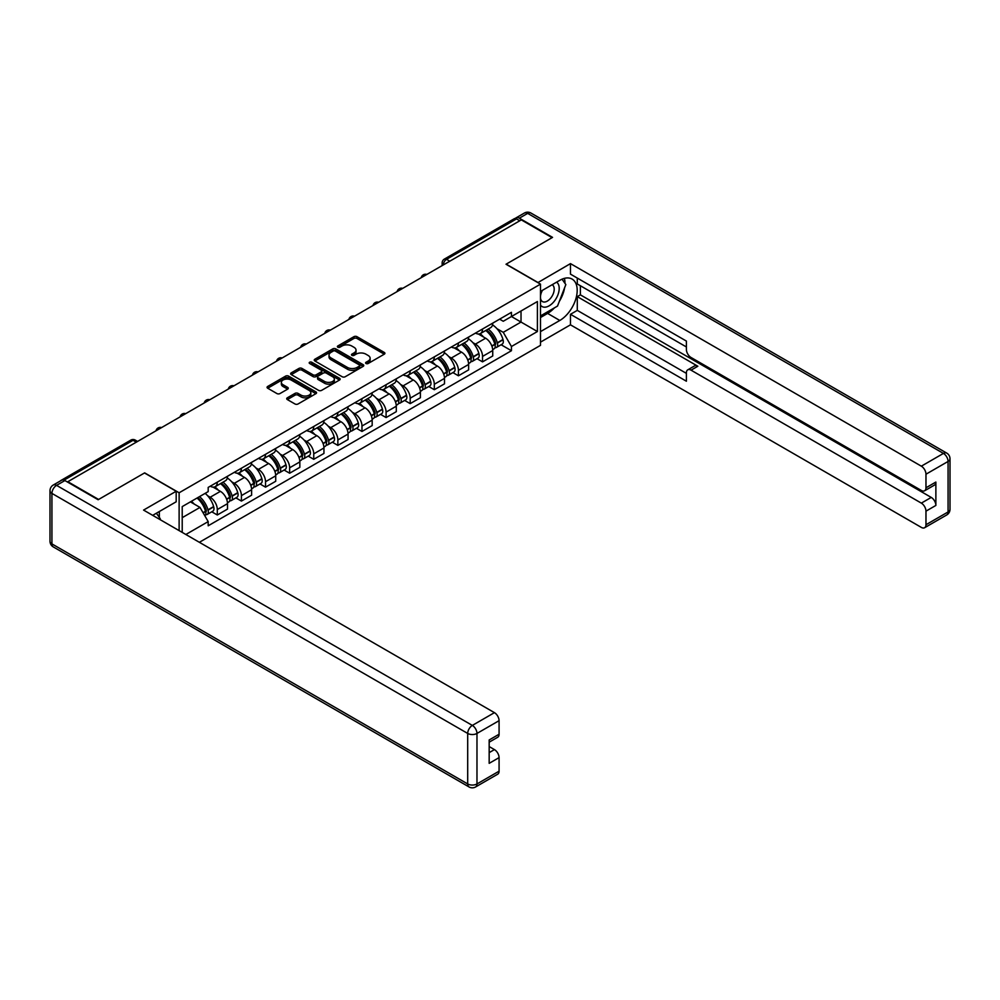 <?xml version="1.0" encoding="UTF-8"?>
<svg xmlns="http://www.w3.org/2000/svg" width="1000" height="1000" viewBox="0 0 1000 1000"><rect width="100%" height="100%" fill="white"/><g stroke="black" fill="none" stroke-linecap="round" stroke-linejoin="round"><path stroke-width="1.5" d="M366.037 363.5A1.5 0.862 0 0 0 368.162 363.5L384.275 354.188A2.15 1.238 0 0 0 384.913 353.312A2.15 1.238 0 0 0 384.275 352.438L356.975 336.675A2.15 1.238 0 0 0 353.938 336.675L337.812 345.975A1.5 0.862 0 0 0 337.375 346.587A1.5 0.862 0 0 0 337.812 347.2A1.5 0.862 0 0 0 339.938 347.2L342.025 346A6.863 3.962 0 0 1 351.737 346L354.012 347.312A6.863 3.962 0 0 1 356.025 350.112A6.863 3.962 0 0 1 354.012 352.912L351.925 354.125A1.5 0.862 0 0 0 351.488 354.738A1.5 0.862 0 0 0 351.925 355.35A1.5 0.862 0 0 0 354.05 355.35L356.138 354.137A6.863 3.962 0 0 1 365.85 354.137L368.125 355.462A6.863 3.962 0 0 1 370.138 358.263A6.863 3.962 0 0 1 368.125 361.062L366.037 362.262A1.5 0.862 0 0 0 365.6 362.875A1.5 0.862 0 0 0 366.037 363.5L366.037 362.262M287.337 397.812A2.15 1.238 0 0 0 286.712 398.688A2.15 1.238 0 0 0 287.337 399.562L295 403.988A2.15 1.238 0 0 0 298.025 403.988L315.938 393.65A2.15 1.238 0 0 0 316.562 392.775A2.15 1.238 0 0 0 315.938 391.9L288.625 376.125A2.15 1.238 0 0 0 285.587 376.125L267.688 386.463A2.15 1.238 0 0 0 267.062 387.337A2.15 1.238 0 0 0 267.688 388.212L276.938 393.562A2.15 1.238 0 0 0 279.975 393.562L287.638 389.137A2.15 1.238 0 0 0 288.263 388.263A2.15 1.238 0 0 0 287.638 387.388L283.05 384.738A5.737 3.312 0 0 1 281.363 382.388A5.737 3.312 0 0 1 284.913 379.325A5.737 3.312 0 0 1 291.163 380.05L309.15 390.425A5.737 3.312 0 0 1 310.825 392.775A5.737 3.312 0 0 1 307.288 395.838A5.737 3.312 0 0 1 301.025 395.112L298.025 393.387A2.15 1.238 0 0 0 295 393.387L287.337 397.812L287.337 399.562M179.125 492.775L144.662 472.875L98.6 499.462L67.838 481.7L521.325 219.887L552.087 237.65L506.025 264.237L540.5 284.137L179.125 492.775L179.125 530.612M342.175 376.737A2.15 1.238 0 0 0 345.213 376.737L363.113 366.4A2.15 1.238 0 0 0 363.75 365.525A2.15 1.238 0 0 0 363.113 364.65L335.812 348.888A2.15 1.238 0 0 0 332.775 348.888L314.875 359.225A2.15 1.238 0 0 0 314.237 360.1A2.15 1.238 0 0 0 314.875 360.975L342.175 376.737M310.238 363.812A1.5 0.862 0 0 1 311.762 364.025L311.762 362.25L339.525 378.275A2.15 1.238 0 0 1 340.15 379.15A2.15 1.238 0 0 1 339.525 380.025L321.625 390.363A2.15 1.238 0 0 1 318.587 390.363L291.275 374.6L291.275 372.85A2.15 1.238 0 0 0 290.65 373.725A2.15 1.238 0 0 0 291.275 374.6M291.275 372.85L298.938 368.425A2.15 1.238 0 0 1 301.975 368.425L313.05 374.812A2.15 1.238 0 0 0 316.087 374.812L321.163 371.875A2.15 1.238 0 0 0 321.8 371A2.15 1.238 0 0 0 321.163 370.125L309.637 363.475A1.5 0.862 0 0 1 309.2 362.863A1.5 0.862 0 0 1 310.125 362.062A1.5 0.862 0 0 1 311.762 362.25M199.375 542.3L540.5 345.35L540.5 284.137M61.463 480.312A4.375 2.525 -120 0 0 60.862 480.513A4.375 2.525 -120 0 0 60.4 480.938M449.762 261.2L446.525 259.325A4.375 2.525 60 0 0 444.338 259.113L514.35 218.688A4.375 2.525 60 0 1 516.538 218.9L446.525 259.325A4.375 2.525 120 0 0 443.425 264.688L443.425 264.862M519.788 220.775L516.538 218.9M482.537 329.025A10.05 5.8 60 0 1 480.45 333.537L490.65 327.65A10.05 5.8 -120 0 0 492.738 323.137M472.85 342.625L475.425 344.1A10.05 5.8 60 0 1 482.537 356.425L492.738 350.525A10.05 5.8 -120 0 0 485.625 338.212L478.325 334M492.738 350.525L492.738 355.975L482.537 361.863L477 358.663M480.45 333.537A10.05 5.8 60 0 1 475.5 333.088M482.537 356.425L482.537 361.863M458.425 342.95A10.05 5.8 60 0 1 456.337 347.463L466.538 341.562A10.05 5.8 -120 0 0 468.625 337.05M452.887 372.587L458.425 375.788L468.625 369.888L468.625 364.45A10.05 5.8 -120 0 0 461.512 352.137L454.212 347.925M456.337 347.463A10.05 5.8 60 0 1 451.388 347M448.738 356.538L451.312 358.025A10.05 5.8 60 0 1 458.425 370.337L458.425 375.788M434.312 356.863A10.05 5.8 60 0 1 432.225 361.375L442.425 355.487A10.05 5.8 -120 0 0 444.513 350.975M428.775 386.512L434.312 389.7L444.513 383.812L444.513 378.375A10.05 5.8 -120 0 0 437.4 366.062L430.1 361.838M432.225 361.375A10.05 5.8 60 0 1 427.275 360.925M424.625 370.462L427.2 371.95A10.05 5.8 60 0 1 434.312 384.263L434.312 389.7M410.2 370.788A10.05 5.8 60 0 1 408.113 375.3L418.312 369.412A10.05 5.8 -120 0 0 420.4 364.9M404.663 400.425L410.2 403.625L420.4 397.738L420.4 392.287A10.05 5.8 -120 0 0 413.288 379.975L405.988 375.763M408.113 375.3A10.05 5.8 60 0 1 403.162 374.85M400.513 384.387L403.088 385.863A10.05 5.8 60 0 1 410.2 398.188L410.2 403.625M386.087 384.712A10.05 5.8 60 0 1 384 389.225L394.2 383.325A10.05 5.8 -120 0 0 396.287 378.812M380.55 414.35L386.087 417.55L396.287 411.662L396.287 406.213A10.05 5.8 -120 0 0 389.175 393.9L381.875 389.688M384 389.225A10.05 5.8 60 0 1 379.05 388.762M376.4 398.3L378.975 399.787A10.05 5.8 60 0 1 386.087 412.1L386.087 417.55M361.975 398.625A10.05 5.8 60 0 1 359.888 403.137L370.087 397.25A10.05 5.8 -120 0 0 372.175 392.738M356.438 428.275L361.975 431.463L372.175 425.575L372.175 420.138A10.05 5.8 -120 0 0 365.062 407.825L357.762 403.6M359.888 403.137A10.05 5.8 60 0 1 354.938 402.688M352.287 412.225L354.862 413.713A10.05 5.8 60 0 1 361.975 426.025L361.975 431.463M337.863 412.55A10.05 5.8 60 0 1 335.775 417.062L345.988 411.175A10.05 5.8 -120 0 0 348.062 406.662M332.325 442.188L337.863 445.387L348.062 439.5L348.062 434.05A10.05 5.8 -120 0 0 340.95 421.737L333.65 417.525M335.775 417.062A10.05 5.8 60 0 1 330.825 416.613M328.175 426.15L330.75 427.625A10.05 5.8 60 0 1 337.863 439.95L337.863 445.387M313.75 426.475A10.05 5.8 60 0 1 311.663 430.988L321.875 425.087A10.05 5.8 -120 0 0 323.95 420.575M308.225 456.112L313.75 459.312L323.95 453.425L323.95 447.975A10.05 5.8 -120 0 0 316.837 435.662L309.538 431.45M311.663 430.988A10.05 5.8 60 0 1 306.712 430.525M304.075 440.062L306.637 441.55A10.05 5.8 60 0 1 313.75 453.862L313.75 459.312M289.637 440.387A10.05 5.8 60 0 1 287.562 444.9L297.762 439.012A10.05 5.8 -120 0 0 299.837 434.5M284.113 470.037L289.637 473.225L299.837 467.337L299.837 461.9A10.05 5.8 -120 0 0 292.725 449.588L285.425 445.363M287.562 444.9A10.05 5.8 60 0 1 282.613 444.45M279.962 453.988L282.525 455.475A10.05 5.8 60 0 1 289.637 467.788L289.637 473.225M265.525 454.312A10.05 5.8 60 0 1 263.45 458.825L273.65 452.938A10.05 5.8 -120 0 0 275.725 448.425M260 483.963L265.525 487.15L275.725 481.262L275.725 475.812A10.05 5.8 -120 0 0 268.612 463.5L261.312 459.288M263.45 458.825A10.05 5.8 60 0 1 258.5 458.375M255.85 467.912L258.412 469.387A10.05 5.8 60 0 1 265.525 481.712L265.525 487.15M241.412 468.237A10.05 5.8 60 0 1 239.338 472.75L249.537 466.85A10.05 5.8 -120 0 0 251.612 462.337M235.888 497.875L241.412 501.075L251.612 495.188L251.612 489.738A10.05 5.8 -120 0 0 244.513 477.425L237.2 473.212M239.338 472.75A10.05 5.8 60 0 1 234.387 472.287M231.737 481.825L234.3 483.312A10.05 5.8 60 0 1 241.412 495.625L241.412 501.075M217.3 482.15A10.05 5.8 60 0 1 215.225 486.662L225.425 480.775A10.05 5.8 -120 0 0 227.5 476.262M211.775 511.8L217.3 514.987L227.5 509.1L227.5 503.663A10.05 5.8 -120 0 0 220.4 491.35L213.088 487.125M215.225 486.662A10.05 5.8 60 0 1 210.275 486.213M207.625 495.75L210.188 497.238A10.05 5.8 60 0 1 217.3 509.55L217.3 514.987M499.613 319.163L503.25 321.262L537.4 301.537L521.025 311L521.025 322.062L503.25 332.325L496.962 328.7M182.213 532.388L182.213 506.6L208.188 491.613L208.188 487.413L511.438 312.337L511.438 316.525L537.4 331.525L511.438 346.512L503.25 332.325M537.4 301.537L537.4 331.525M182.213 517.675L199.988 507.413L208.188 521.6L208.188 525.788L511.438 350.712L511.438 346.512M208.188 521.6L185.85 534.487M199.988 507.413L190.413 501.875M501.112 344.75L511.438 350.712M366.637 363.7L368.125 362.85A6.863 3.962 0 0 0 370.138 360.05L370.138 358.263M356.025 350.112L356.025 351.9A6.863 3.962 0 0 1 354.012 354.7L352.525 355.562M384.275 352.438L384.275 354.188L356.975 338.45A2.15 1.238 0 0 0 353.938 338.45L338.413 347.413M363.088 366.425L335.812 350.675A2.15 1.238 0 0 0 332.775 350.675L314.9 360.988L314.875 359.225M359.325 366.138A1.5 0.862 0 0 0 359.762 365.525A1.5 0.862 0 0 0 359.325 364.913L335.35 351.075A1.5 0.862 0 0 0 333.225 351.075L331.025 352.35A6.863 3.962 0 0 0 329.012 355.15A6.863 3.962 0 0 0 331.025 357.95L347.413 367.413A6.863 3.962 0 0 0 357.125 367.413L359.325 366.138L359.325 367.925A1.5 0.862 0 0 0 359.762 367.312L359.762 365.525M329.012 355.15L329.012 356.938A6.863 3.962 0 0 0 331.025 359.738L331.025 357.95M359.325 367.925L357.125 369.2A6.863 3.962 0 0 1 347.413 369.2L331.025 359.738M291.312 374.613L298.938 370.2L298.938 368.425M321.8 371L321.8 372.788A2.15 1.238 0 0 1 321.163 373.663L316.087 376.6A2.15 1.238 0 0 1 313.05 376.6L301.975 370.2A2.15 1.238 0 0 0 298.938 370.2M311.762 364.025L339.5 380.037M324.538 381.45A5.737 3.312 0 0 0 330.8 382.163A5.737 3.312 0 0 0 334.338 379.113A5.737 3.312 0 0 0 332.663 376.763L326.325 373.113A2.15 1.238 0 0 0 323.288 373.113L318.212 376.037A2.15 1.238 0 0 0 317.575 376.912A2.15 1.238 0 0 0 318.212 377.788L324.538 381.45L324.538 383.237A5.737 3.312 0 0 0 330.8 383.95A5.737 3.312 0 0 0 334.338 380.887L334.338 379.113M317.575 376.912L317.575 378.7A2.15 1.238 0 0 0 318.212 379.575L318.212 377.788M324.538 383.237L318.212 379.575M310.825 392.775L310.825 394.55A5.737 3.312 0 0 1 307.288 397.612A5.737 3.312 0 0 1 301.025 396.9L298.025 395.175A2.15 1.238 0 0 0 295 395.175L287.362 399.575M281.363 382.388L281.363 384.175A5.737 3.312 0 0 0 283.05 386.525L283.05 384.738M287.638 387.388L287.638 389.137L283.05 386.525M315.9 393.663L288.625 377.912A2.15 1.238 0 0 0 285.587 377.912L267.712 388.237M486.325 330.138A13.775 7.95 60 0 1 486.4 330.188A13.775 7.95 60 0 1 495.462 342.537L495.538 342.825A2.675 1.55 60 0 1 495.112 344.925A2.675 1.55 60 0 1 495.062 344.963M485.725 330.487A16.612 9.588 60 0 1 494.85 344.2L494.938 344.487A5.525 3.188 60 0 1 494.062 348.812L492.688 349.613M495.012 347.6A5.525 3.188 -120 0 0 496.538 347.388A5.525 3.188 -120 0 0 497.413 343.05L497.325 342.775A16.612 9.588 -120 0 0 488.2 329.062M492.525 324.9A16.612 9.588 60 0 1 502.975 339.513L503.05 339.8A5.525 3.188 60 0 1 502.175 344.137L496.538 347.388M480.062 333.725A16.612 9.588 60 0 1 483.525 337M491.613 337.025L493.725 338.25M537.863 282.625L570.475 263.612L921.338 466.175L943.438 453.413L527.663 213.375L519.325 218.188L552.55 237.375L506.188 264.15L537.863 282.438M540.5 291.45L559.812 280.3A24.588 14.2 120 0 1 572.112 279.088A24.588 14.2 120 0 1 575.875 298.788A24.588 14.2 120 0 1 559.812 320.462L540.5 331.613M540.5 342.137L570.475 324.825L570.475 314.3L686.4 381.225L686.4 372.837A6.562 3.787 -120 0 1 687.763 369.837A6.562 3.787 -120 0 1 691.038 370.163L921.338 503.125L931.237 497.413A6.562 3.787 60 0 1 935.875 505.438L935.875 482.062A6.562 3.787 60 0 1 934.513 485.062L924.613 490.775A6.562 3.787 -120 0 0 925.975 487.775L925.975 474.212A6.562 3.787 -120 0 0 921.338 466.175M580.375 285.738L580.375 294.85L577.288 296.625L577.288 310.375L570.475 314.3M577.288 278.075L577.288 283.962L686.4 346.962M924.613 490.775A6.562 3.787 -120 0 1 921.338 490.45L691.038 357.488A6.562 3.787 -120 0 1 686.4 349.462L686.4 341.075L570.475 274.137L570.475 263.612M570.475 324.825L921.338 527.4A6.562 3.787 -120 0 0 924.613 527.725A6.562 3.787 -120 0 0 925.975 524.725L925.975 511.15A6.562 3.787 -120 0 0 921.338 503.125M519.325 218.188A6.562 3.787 -120 0 0 516.038 217.862A6.562 3.787 -120 0 0 515.35 218.487M577.288 296.625L697.837 366.238L691.038 370.163M580.375 294.85L931.237 497.413M577.288 310.375L686.4 373.375M687.763 369.837L694.562 365.913A6.562 3.787 60 0 1 697.837 366.238M540.5 317.512L547.6 313.412A24.588 14.2 120 0 0 554.425 307.863M559.3 301.438A24.588 14.2 120 0 0 564.6 287.787M564.987 283.387A24.588 14.2 120 0 0 564.388 278.363M64.9 480.55L56.562 485.363A6.562 3.787 -120 0 0 53.275 485.037L61.625 480.225A6.562 3.787 60 0 1 64.9 480.55L98.138 499.738L144.5 472.962L176.188 491.25L176.188 501.788L154.238 514.45A24.588 14.2 120 0 0 152.762 515.388M176.188 491.25L143.575 510.087L494.438 712.65A6.562 3.787 60 0 1 499.075 720.675L499.075 734.25A6.562 3.787 60 0 1 497.713 737.25L489.175 742.175M159.338 517.438L159.338 511.512M489.175 752.625L494.438 749.6A6.562 3.787 60 0 1 499.075 757.625L499.075 771.188A6.562 3.787 60 0 1 497.713 774.188L475.613 786.95A6.562 3.787 -120 0 0 476.975 783.95L499.075 771.188M499.075 734.25L489.175 739.963L489.175 763.337L499.075 757.625M494.438 749.6L489.175 746.562M540.5 305.113A14.212 8.2 120 0 0 551.8 303.888A14.212 8.2 120 0 0 559.2 288.425A14.212 8.2 120 0 0 556.613 282.15M541.688 290.763A14.212 8.2 120 0 0 540.5 293.325M540.5 298.075A9.725 5.613 120 0 0 542.463 301.588A9.725 5.613 120 0 0 549.95 298.988A9.725 5.613 120 0 0 554.2 289.188A9.725 5.613 120 0 0 552.188 284.738A9.725 5.613 120 0 0 552.15 284.725M542.487 290.3A9.725 5.613 120 0 0 540.5 296.137M562.038 279.175L565.837 284.587L557.5 306.087L540.812 315.725M156.387 513.225L160.263 518.737L159.95 519.538M462.212 344.062A13.775 7.95 60 0 1 462.287 344.1A13.775 7.95 60 0 1 471.35 356.463L471.425 356.75A2.675 1.55 60 0 1 471 358.85A2.675 1.55 60 0 1 470.95 358.888M461.613 344.412A16.612 9.588 60 0 1 470.75 358.125L470.825 358.4A5.525 3.188 60 0 1 469.95 362.738L468.575 363.525M470.9 361.512A5.525 3.188 -120 0 0 472.425 361.312A5.525 3.188 -120 0 0 473.3 356.975L473.212 356.688A16.612 9.588 -120 0 0 464.087 342.987M468.413 338.825A16.612 9.588 60 0 1 478.862 353.438L478.938 353.725A5.525 3.188 60 0 1 478.062 358.05L472.425 361.312M455.95 347.65A16.612 9.588 60 0 1 459.412 350.925M467.5 350.95L469.613 352.175M438.1 357.987A13.775 7.95 60 0 1 438.175 358.025A13.775 7.95 60 0 1 447.238 370.387L447.312 370.662A2.675 1.55 60 0 1 446.9 372.775A2.675 1.55 60 0 1 446.838 372.8M437.5 358.338A16.612 9.588 60 0 1 446.637 372.038L446.712 372.325A5.525 3.188 60 0 1 445.838 376.662L444.475 377.45M446.788 375.438A5.525 3.188 -120 0 0 448.312 375.225A5.525 3.188 -120 0 0 449.188 370.9L449.1 370.613A16.612 9.588 -120 0 0 439.975 356.9M444.3 352.738A16.612 9.588 60 0 1 454.75 367.35L454.825 367.638A5.525 3.188 60 0 1 453.95 371.975L448.312 375.225M431.838 361.575A16.612 9.588 60 0 1 435.3 364.85M443.387 364.875L445.5 366.087M413.988 371.9A13.775 7.95 60 0 1 414.062 371.95A13.775 7.95 60 0 1 423.125 384.3L423.2 384.588A2.675 1.55 60 0 1 422.788 386.688A2.675 1.55 60 0 1 422.725 386.725M413.387 372.25A16.612 9.588 60 0 1 422.525 385.962L422.6 386.25A5.525 3.188 60 0 1 421.725 390.575L420.363 391.375M422.675 389.363A5.525 3.188 -120 0 0 424.2 389.15A5.525 3.188 -120 0 0 425.075 384.812L424.988 384.538A16.612 9.588 -120 0 0 415.863 370.825M420.188 366.662A16.612 9.588 60 0 1 430.637 381.275L430.712 381.562A5.525 3.188 60 0 1 429.85 385.9L424.2 389.15M407.725 375.487A16.612 9.588 60 0 1 411.2 378.762M419.275 378.787L421.388 380.012M389.888 385.825A13.775 7.95 60 0 1 389.95 385.863A13.775 7.95 60 0 1 399.012 398.225L399.087 398.512A2.675 1.55 60 0 1 398.675 400.613A2.675 1.55 60 0 1 398.612 400.65M389.275 386.175A16.612 9.588 60 0 1 398.413 399.888L398.488 400.163A5.525 3.188 60 0 1 397.612 404.5L396.25 405.288M398.562 403.275A5.525 3.188 -120 0 0 400.087 403.075A5.525 3.188 -120 0 0 400.962 398.738L400.887 398.45A16.612 9.588 -120 0 0 391.75 384.75M396.075 380.588A16.612 9.588 60 0 1 406.525 395.2L406.6 395.487A5.525 3.188 60 0 1 405.737 399.812L400.087 403.075M383.612 389.412A16.612 9.588 60 0 1 387.088 392.688M395.163 392.713L397.275 393.938M365.775 399.75A13.775 7.95 60 0 1 365.838 399.787A13.775 7.95 60 0 1 374.9 412.15L374.975 412.425A2.675 1.55 60 0 1 374.562 414.538A2.675 1.55 60 0 1 374.5 414.562M365.163 400.1A16.612 9.588 60 0 1 374.3 413.8L374.375 414.087A5.525 3.188 60 0 1 373.5 418.425L372.137 419.212M374.45 417.2A5.525 3.188 -120 0 0 375.975 417A5.525 3.188 -120 0 0 376.85 412.663L376.775 412.375A16.612 9.588 -120 0 0 367.638 398.663M371.962 394.5A16.612 9.588 60 0 1 382.413 409.113L382.488 409.4A5.525 3.188 60 0 1 381.625 413.738L375.975 417M359.5 403.338A16.612 9.588 60 0 1 362.975 406.613M371.05 406.637L373.162 407.85M341.662 413.663A13.775 7.95 60 0 1 341.725 413.713A13.775 7.95 60 0 1 350.788 426.062L350.875 426.35A2.675 1.55 60 0 1 350.45 428.45A2.675 1.55 60 0 1 350.387 428.488M341.05 414.012A16.612 9.588 60 0 1 350.188 427.725L350.262 428.013A5.525 3.188 60 0 1 349.4 432.337L348.025 433.137M350.337 431.125A5.525 3.188 -120 0 0 351.863 430.913A5.525 3.188 -120 0 0 352.738 426.575L352.663 426.3A16.612 9.588 -120 0 0 343.525 412.587M347.85 408.425A16.612 9.588 60 0 1 358.3 423.038L358.375 423.325A5.525 3.188 60 0 1 357.512 427.663L351.863 430.913M335.387 417.25A16.612 9.588 60 0 1 338.862 420.525M346.938 420.55L349.05 421.775M317.55 427.587A13.775 7.95 60 0 1 317.613 427.625A13.775 7.95 60 0 1 326.675 439.988L326.763 440.275A2.675 1.55 60 0 1 326.337 442.375A2.675 1.55 60 0 1 326.275 442.413M316.938 427.938A16.612 9.588 60 0 1 326.075 441.65L326.15 441.925A5.525 3.188 60 0 1 325.288 446.262L323.913 447.05M326.225 445.037A5.525 3.188 -120 0 0 327.75 444.837A5.525 3.188 -120 0 0 328.625 440.5L328.55 440.213A16.612 9.588 -120 0 0 319.413 426.512M323.738 422.35A16.612 9.588 60 0 1 334.188 436.962L334.263 437.25A5.525 3.188 60 0 1 333.4 441.575L327.75 444.837M311.275 431.175A16.612 9.588 60 0 1 314.75 434.45M322.825 434.475L324.938 435.7M293.438 441.512A13.775 7.95 60 0 1 293.5 441.55A13.775 7.95 60 0 1 302.562 453.913L302.65 454.188A2.675 1.55 60 0 1 302.225 456.3A2.675 1.55 60 0 1 302.162 456.325M292.838 441.863A16.612 9.588 60 0 1 301.962 455.562L302.038 455.85A5.525 3.188 60 0 1 301.175 460.188L299.8 460.975M302.113 458.963A5.525 3.188 -120 0 0 303.637 458.762A5.525 3.188 -120 0 0 304.513 454.425L304.438 454.137A16.612 9.588 -120 0 0 295.3 440.425M299.637 436.262A16.612 9.588 60 0 1 310.075 450.875L310.163 451.163A5.525 3.188 60 0 1 309.288 455.5L303.637 458.762M287.162 445.1A16.612 9.588 60 0 1 290.637 448.375M298.712 448.4L300.825 449.613M269.325 455.438A13.775 7.95 60 0 1 269.387 455.475A13.775 7.95 60 0 1 278.45 467.825L278.538 468.113A2.675 1.55 60 0 1 278.113 470.213A2.675 1.55 60 0 1 278.05 470.25M268.725 455.775A16.612 9.588 60 0 1 277.85 469.487L277.925 469.775A5.525 3.188 60 0 1 277.062 474.1L275.688 474.9M278 472.887A5.525 3.188 -120 0 0 279.538 472.675A5.525 3.188 -120 0 0 280.4 468.338L280.325 468.062A16.612 9.588 -120 0 0 271.188 454.35M275.525 450.188A16.612 9.588 60 0 1 285.963 464.8L286.05 465.087A5.525 3.188 60 0 1 285.175 469.425L279.538 472.675M263.05 459.012A16.612 9.588 60 0 1 266.525 462.287M274.6 462.312L276.712 463.537M245.212 469.35A13.775 7.95 60 0 1 245.275 469.387A13.775 7.95 60 0 1 254.338 481.75L254.425 482.038A2.675 1.55 60 0 1 254 484.137A2.675 1.55 60 0 1 253.938 484.175M244.613 469.7A16.612 9.588 60 0 1 253.738 483.413L253.812 483.688A5.525 3.188 60 0 1 252.95 488.025L251.575 488.812M253.888 486.8A5.525 3.188 -120 0 0 255.425 486.6A5.525 3.188 -120 0 0 256.288 482.262L256.212 481.975A16.612 9.588 -120 0 0 247.075 468.275M251.412 464.113A16.612 9.588 60 0 1 261.85 478.725L261.938 479.012A5.525 3.188 60 0 1 261.062 483.338L255.425 486.6M238.938 472.938A16.612 9.588 60 0 1 242.413 476.213M250.487 476.238L252.6 477.463M221.1 483.275A13.775 7.95 60 0 1 221.163 483.312A13.775 7.95 60 0 1 230.225 495.675L230.312 495.95A2.675 1.55 60 0 1 229.887 498.062A2.675 1.55 60 0 1 229.825 498.088M220.5 483.625A16.612 9.588 60 0 1 229.625 497.325L229.713 497.612A5.525 3.188 60 0 1 228.837 501.95L227.463 502.738M229.775 500.725A5.525 3.188 -120 0 0 231.312 500.525A5.525 3.188 -120 0 0 232.175 496.188L232.1 495.9A16.612 9.588 -120 0 0 222.975 482.188M227.3 478.025A16.612 9.588 60 0 1 237.738 492.638L237.825 492.925A5.525 3.188 60 0 1 236.95 497.262L231.312 500.525M214.825 486.863A16.612 9.588 60 0 1 218.3 490.138M226.375 490.163L228.5 491.375M197.725 497.65A13.775 7.95 60 0 1 206.112 509.588L206.2 509.875A2.675 1.55 60 0 1 205.775 511.975A2.675 1.55 60 0 1 205.712 512.013M197.025 498.05A16.612 9.588 60 0 1 205.512 511.25L205.6 511.538A5.525 3.188 60 0 1 204.838 515.8M205.662 514.65A5.525 3.188 -120 0 0 207.2 514.438A5.525 3.188 -120 0 0 208.062 510.112L207.987 509.825A16.612 9.588 -120 0 0 199.5 496.625M205.15 493.363A16.612 9.588 60 0 1 213.625 506.562L213.713 506.85A5.525 3.188 60 0 1 212.838 511.188L207.2 514.438M191.388 501.312A16.612 9.588 60 0 1 194.188 504.05M202.262 504.075L204.387 505.3M443.587 264.775L443.425 264.688A4.375 2.525 0 0 1 442.15 262.9L442.15 265.6M241.412 495.625L251.612 489.738M265.525 481.712L275.725 475.812M289.637 467.788L299.837 461.9M313.75 453.862L323.95 447.975M337.863 439.95L348.062 434.05M361.975 426.025L372.175 420.138M386.087 412.1L396.287 406.213M410.2 398.188L420.4 392.287M434.312 384.263L444.513 378.375M458.425 370.337L468.625 364.45M217.3 509.55L227.5 503.663M210.188 497.238L220.4 491.35M234.3 483.312L244.513 477.425M258.412 469.387L268.612 463.5M282.525 455.475L292.725 449.588M306.637 441.55L316.837 435.662M330.75 427.625L340.95 421.737M354.862 413.713L365.062 407.825M378.975 399.787L389.175 393.9M403.088 385.863L413.288 379.975M427.2 371.95L437.4 366.062M451.312 358.025L461.512 352.137M475.425 344.1L485.625 338.212M426.463 274.65A4.375 2.525 120 0 0 424.538 275.775M402.35 288.575A4.375 2.525 120 0 0 400.425 289.688M378.237 302.5A4.375 2.525 120 0 0 376.312 303.612M354.125 316.413A4.375 2.525 120 0 0 352.2 317.538M330.012 330.337A4.375 2.525 120 0 0 328.088 331.45M305.9 344.263A4.375 2.525 120 0 0 303.975 345.375M281.8 358.175A4.375 2.525 120 0 0 279.862 359.3M257.688 372.1A4.375 2.525 120 0 0 255.75 373.212M233.575 386.025A4.375 2.525 120 0 0 231.637 387.137M209.462 399.95A4.375 2.525 120 0 0 207.525 401.062M185.35 413.862A4.375 2.525 120 0 0 183.412 414.975M161.238 427.788A4.375 2.525 120 0 0 159.3 428.9M136.312 442.175L133.062 440.3L64.05 480.15M137.587 441.438L135.25 440.087A4.375 2.525 120 0 0 133.062 440.3A4.375 2.525 60 0 0 130.875 440.087L60.862 480.513M368.125 362.85L368.125 361.062M351.925 355.35L351.925 354.125M354.012 354.7L354.012 352.912M337.812 347.2L337.812 345.975M353.938 338.45L353.938 336.675M356.975 338.45L356.975 336.675M332.775 350.675L332.775 348.888M335.812 350.675L335.812 348.888M363.113 366.4L363.113 364.65M347.413 369.2L347.413 367.413M357.125 369.2L357.125 367.413M301.975 370.2L301.975 368.425M313.05 376.6L313.05 374.812M316.087 376.6L316.087 374.812M321.163 373.663L321.163 371.875M339.525 380.025L339.525 378.275M295 395.175L295 393.387M298.025 395.175L298.025 393.387M301.025 396.9L301.025 395.112M267.688 388.212L267.688 386.463M285.587 377.912L285.587 376.125M288.625 377.912L288.625 376.125M315.938 393.65L315.938 391.9M491.912 346.225L494.938 344.487M497.413 343.05L503.05 339.8M497.325 342.775L502.975 339.513M491.812 345.95L495.675 343.7M925.975 487.775L935.875 482.062M935.875 505.438L925.975 511.15M925.975 524.725L948.075 511.962L948.075 461.45L925.975 474.212M547.6 313.412L559.812 320.462M948.075 511.962A6.562 3.787 60 0 1 946.725 514.963A6.562 6.562 0 0 0 950 509.275A6.562 3.787 180 0 1 948.075 511.962M948.075 461.45A6.562 3.787 0 0 0 950 458.775A6.562 6.562 0 0 0 946.725 453.088A6.562 3.787 -60 0 0 943.438 453.413A6.562 3.787 60 0 1 948.075 461.45M516.038 217.862L524.388 213.05A6.562 3.787 60 0 1 527.663 213.375A6.562 3.787 -60 0 1 530.95 213.05L946.725 453.088M53.275 485.037A6.562 6.562 0 0 0 50 490.725A6.562 3.787 180 0 0 51.925 493.4A6.562 3.787 -60 0 1 56.562 485.363L472.337 725.413A6.562 3.787 -60 0 0 467.7 733.438L51.925 493.4L51.925 543.9L467.7 783.95L467.7 733.438A6.562 3.787 0 0 0 476.975 733.438L476.975 783.95A6.562 3.787 180 0 1 467.7 783.95A6.562 3.787 -60 0 0 469.05 786.95A6.562 6.562 0 0 0 475.613 786.95M499.075 720.675L476.975 733.438A6.562 3.787 -120 0 0 472.337 725.413L494.438 712.65M53.275 546.912A6.562 3.787 -60 0 1 51.925 543.9A6.562 3.787 0 0 1 50 541.225A6.562 6.562 0 0 0 53.275 546.912L469.05 786.95M467.8 360.15L470.825 358.4M473.3 356.975L478.938 353.725M473.212 356.688L478.862 353.438M467.7 359.875L471.562 357.625M443.688 374.075L446.712 372.325M449.188 370.9L454.825 367.638M449.1 370.613L454.75 367.35M446.625 372.025L447.45 371.55M443.587 373.8L446.637 372.038M419.575 387.987L422.6 386.25M425.075 384.812L430.712 381.562M424.988 384.538L430.637 381.275M419.475 387.713L423.338 385.462M395.462 401.912L398.488 400.163M400.962 398.738L406.6 395.487M400.887 398.45L406.525 395.2M398.4 399.862L399.225 399.387M395.363 401.637L398.413 399.888M371.35 415.838L374.375 414.087M376.85 412.663L382.488 409.4M376.775 412.375L382.413 409.113M371.25 415.562L375.112 413.312M347.25 429.75L350.262 428.013M352.738 426.575L358.375 423.325M352.663 426.3L358.3 423.038M350.175 427.7L351 427.225M347.137 429.475L350.188 427.725M323.137 443.675L326.15 441.925M328.625 440.5L334.263 437.25M328.55 440.213L334.188 436.962M323.025 443.4L326.887 441.15M299.025 457.6L302.038 455.85M304.513 454.425L310.163 451.163M304.438 454.137L310.075 450.875M298.913 457.325L302.775 455.075M274.913 471.512L277.925 469.775M280.4 468.338L286.05 465.087M280.325 468.062L285.963 464.8M277.838 469.462L278.663 468.988M274.812 471.238L277.85 469.487M250.8 485.438L253.812 483.688M256.288 482.262L261.938 479.012M256.212 481.975L261.85 478.725M253.725 483.387L254.55 482.912M250.7 485.163L253.738 483.413M226.688 499.363L229.713 497.612M232.175 496.188L237.825 492.925M232.1 495.9L237.738 492.638M226.588 499.087L230.438 496.838M203.175 512.925L205.6 511.538M208.062 510.112L213.713 506.85M207.987 509.825L213.625 506.562M203.038 512.675L206.325 510.75M426.838 274.438A4.375 4.375 0 0 0 421.225 277.675M402.725 288.363A4.375 4.375 0 0 0 397.113 291.6M378.612 302.288A4.375 4.375 0 0 0 373 305.525M354.5 316.2A4.375 4.375 0 0 0 348.888 319.438M330.387 330.125A4.375 4.375 0 0 0 324.775 333.363M306.275 344.05A4.375 4.375 0 0 0 300.663 347.287M282.162 357.962A4.375 4.375 0 0 0 276.55 361.2M258.05 371.887A4.375 4.375 0 0 0 252.45 375.125M233.938 385.812A4.375 4.375 0 0 0 228.337 389.05M209.825 399.725A4.375 4.375 0 0 0 204.225 402.962M185.712 413.65A4.375 4.375 0 0 0 180.113 416.887M161.6 427.575A4.375 4.375 0 0 0 156 430.812M135.25 440.087A4.375 4.375 0 0 0 130.875 440.087M444.338 259.113A4.375 4.375 0 0 0 442.15 262.9M924.613 527.725L946.725 514.963M950 509.275L950 458.775M530.95 213.05A6.562 6.562 0 0 0 524.388 213.05M50 490.725L50 541.225"/></g></svg>

